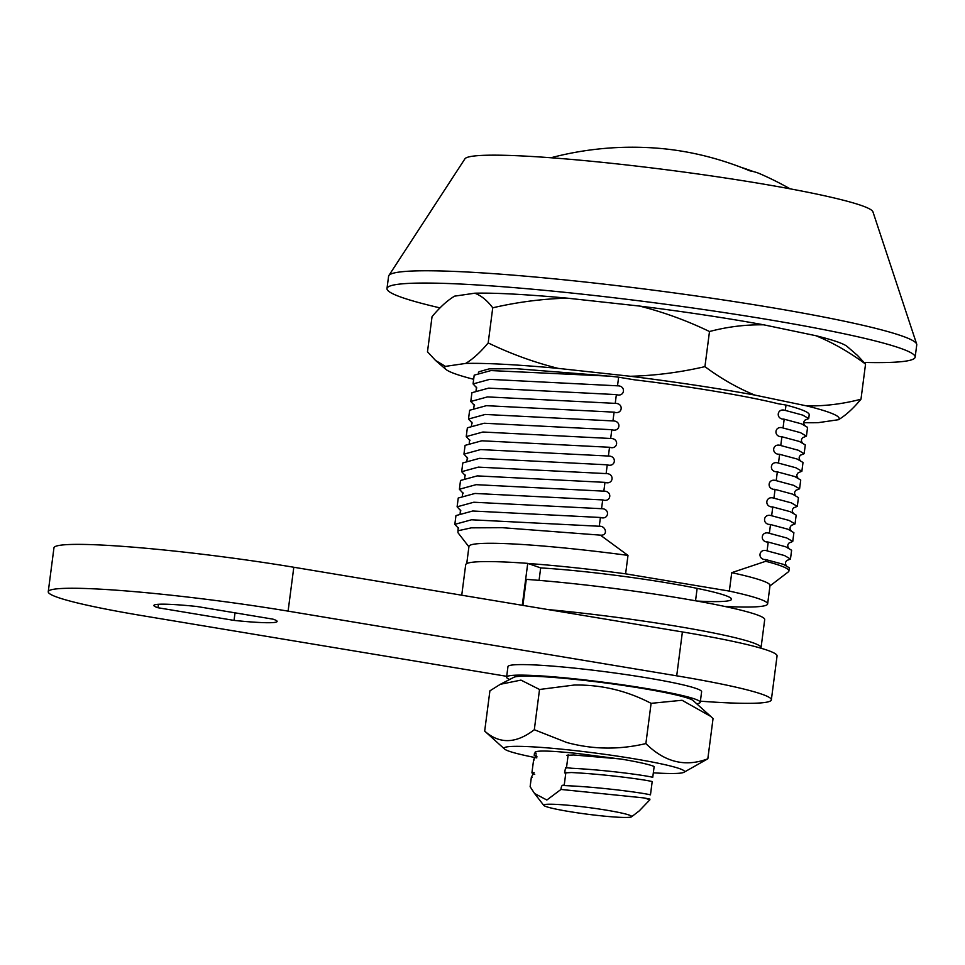 <?xml version="1.0" encoding="UTF-8"?>
<svg xmlns="http://www.w3.org/2000/svg" width="965" height="965" viewBox="0 0 965 965"><rect width="100%" height="100%" fill="white"/><g stroke="black" fill="none" stroke-linecap="round" stroke-linejoin="round"><path stroke-width="1.45" d="M539.061 580.375L540.677 567.915A115.402 8.806 7.4 0 1 725.125 595.405A115.402 8.806 7.4 0 1 731.542 599.241A115.402 8.806 7.4 0 1 697.007 601.05M440.016 307.895A266.304 20.313 7.4 0 1 386.989 288.535A266.304 20.313 7.4 0 1 555.876 291.43A266.304 20.313 7.4 0 1 915.158 357.122A266.304 20.313 7.4 0 1 864.218 362.442M386.989 288.535L388.593 276.243A266.304 20.313 7.4 0 1 388.859 275.532A266.304 20.313 7.4 0 1 557.468 279.15A266.304 20.313 7.4 0 1 916.666 344.071A266.304 20.313 7.4 0 1 916.75 344.843L915.158 357.122M388.859 275.532L464.913 158.839A205.871 15.705 7.4 0 1 595.26 161.638A205.871 15.705 7.4 0 1 872.939 211.83L916.666 344.071M803.761 422.682A198.874 15.163 -172.6 0 0 818.248 422.658L838.476 419.715A198.874 15.163 -172.6 0 0 806.68 405.903L754.678 395.047A198.874 15.163 -172.6 0 0 630.386 376.278L558.156 368.377A198.874 15.163 -172.6 0 0 504.333 364.324A198.874 15.163 -172.6 0 0 465.661 363.431C472.959 359.052 480.461 352.213 488.181 342.925L492.741 307.811C487.192 300.453 481.197 295.579 474.78 293.203A198.874 15.163 7.4 0 1 567.275 298.161L639.518 306.062A198.874 15.163 7.4 0 1 763.798 324.831L815.799 335.687A198.874 15.163 7.4 0 1 847.21 346.544L857.487 355.434M473.67 379.293A198.874 15.163 -172.6 0 1 445.818 369.33A198.874 15.163 -172.6 0 1 445.432 366.374L465.661 363.431M606.744 375.868L516.13 368.69L489.183 368.871L479.05 371.718L478.351 372.912M473.067 383.925L474.201 375.156L490.968 370.572L609.675 376.145A168.658 12.859 7.4 0 1 618.637 377.194L617.516 385.819L489.762 379.354L473.067 383.925L476.819 387.978M638.589 380.294L637.551 380.198A159.78 12.183 7.4 0 0 633.933 379.74L618.637 377.194M637.551 380.198C692.617 386.784 748.406 396.374 778.236 403.756L786.017 405.059A168.658 12.859 7.4 0 1 809.201 414.769L808.706 418.593L802.771 415.119L785.317 410.427C776.922 407.58 775.305 419.389 784.183 419.196L801.638 423.888L807.572 427.374L806.426 436.144L800.492 432.67L783.037 427.978C774.642 425.131 773.025 436.94 781.903 436.759L799.358 441.451L805.293 444.925L804.147 453.707L798.212 450.221L780.757 445.528C772.362 442.682 770.746 454.491 779.624 454.31L797.078 459.002L803.013 462.476L801.867 471.258L795.932 467.784L778.478 463.091C770.082 460.245 768.466 472.042 777.344 471.861L794.798 476.553L800.733 480.039L799.587 488.809L793.652 485.335L776.198 480.642C767.802 477.796 766.186 489.605 775.064 489.412L792.518 494.116L798.453 497.59L797.307 506.36L791.372 502.886L773.918 498.193C765.51 495.347 763.906 507.156 772.784 506.975L790.226 511.667L796.173 515.141L795.027 523.923L789.093 520.437L771.638 515.744C763.231 512.898 761.626 524.707 770.504 524.526L787.947 529.218L793.893 532.692L792.748 541.474L786.813 538L769.358 533.307C760.951 530.461 759.346 542.258 768.224 542.077L785.667 546.769L791.614 550.255L790.468 559.024L784.533 555.551L767.078 550.858C758.671 548.011 757.067 559.821 765.945 559.64L783.387 564.332L789.334 567.806L788.912 571.003A168.658 12.859 7.4 0 1 788.296 571.907L769.961 585.936M754.678 395.047C737.308 387.894 720.734 378.425 704.933 366.64C680.168 372.369 655.319 375.59 630.386 376.278M704.933 366.64L709.492 331.526C686.887 320.609 663.558 312.117 639.518 306.062M567.275 298.161C542.294 298.861 517.445 302.081 492.741 307.811M558.156 368.377C534.055 362.309 510.726 353.817 488.181 342.925M445.432 366.374L435.529 360.44L427.483 351.779L432.043 316.665C439.738 307.389 447.241 300.549 454.551 296.159L474.78 293.203M857.499 355.434L865.545 364.094C849.586 352.225 833.012 342.744 815.799 335.687M838.476 419.715C845.786 415.324 853.289 408.485 860.985 399.208L865.545 364.094M860.985 399.208C842.867 403.973 824.761 406.205 806.68 405.903M763.798 324.831C745.535 324.542 727.441 326.773 709.492 331.526M783.399 419.051L784.183 419.196L783.037 427.978M804.955 420.149L808.706 418.593M785.317 410.427L786.017 405.059M470.787 401.476L471.921 392.707L488.688 388.123L616.37 394.601L615.236 403.37L487.482 396.905L470.787 401.476L474.539 405.529M468.507 419.039L469.641 410.258L486.408 405.674L614.09 412.151L612.956 420.933L485.202 414.455L468.507 419.039L472.259 423.08M466.228 436.59L467.362 427.809L484.128 423.237L611.81 429.702L610.676 438.484L482.922 432.018L466.228 436.59L469.979 440.631M463.948 454.141L465.082 445.372L481.849 440.788L609.53 447.265L608.396 456.035L480.642 449.569L463.948 454.141L467.699 458.194M461.668 471.692L462.802 462.923L479.569 458.339L607.25 464.816L606.117 473.598L478.363 467.12L461.668 471.692L465.419 475.745M459.388 489.255L460.522 480.474L477.289 475.89L604.971 482.367L603.837 491.149L476.083 484.671L459.388 489.255L463.14 493.296M457.108 506.806L458.242 498.024L475.009 493.453L602.691 499.918L601.557 508.7L473.803 502.234L457.108 506.806L460.86 510.859M454.829 524.357L455.963 515.587L472.729 511.004L600.411 517.481L599.277 526.251L471.523 519.785L454.829 524.357L458.58 528.41M765.161 559.483L765.945 559.64L765.727 561.28A168.658 12.859 7.4 0 1 788.912 571.003M786.716 560.581L790.468 559.024M767.44 541.932L768.224 542.077L767.078 550.858M788.996 543.03L792.748 541.474M769.72 524.381L770.504 524.526L769.358 533.307M791.276 525.467L795.027 523.923M772 506.818L772.784 506.975L771.638 515.744M793.556 507.916L797.307 506.36M774.28 489.267L775.064 489.412L773.918 498.193M795.836 490.365L799.587 488.809M776.56 471.716L777.344 471.861L776.198 480.642M798.115 472.814L801.867 471.258M778.839 454.165L779.624 454.31L778.478 463.091M800.395 455.251L804.147 453.707M781.119 436.602L781.903 436.759L780.757 445.528M802.675 437.7L806.426 436.144M540.677 567.915L528.036 563.476A151.794 11.58 7.4 0 1 625.61 573.825L729.335 591.099A151.794 11.58 7.4 0 1 767.633 603.933A151.794 11.58 7.4 0 1 724.691 606.442M466.734 563.596L468.966 546.407A151.794 11.58 7.4 0 1 627.998 555.394L625.61 573.825M765.727 561.28L731.735 572.667A151.794 11.58 7.4 0 1 770.022 585.502L767.633 603.933M627.998 555.394L600.387 535.141C608.445 535.901 605.936 525.611 599.277 526.251M600.387 535.141L502.379 527.698L471.378 527.843L457.965 530.762L458.001 532.752L468.918 546.841M601.557 508.7C610.447 508.531 608.794 520.328 600.411 517.481L600.906 517.542M603.837 491.149C612.727 490.98 611.074 502.777 602.691 499.918L603.185 499.979M606.117 473.598C615.007 473.429 613.354 485.226 604.971 482.367L605.465 482.428M608.396 456.035C617.286 455.866 615.634 467.663 607.25 464.816L607.745 464.877M610.676 438.484C619.566 438.315 617.914 450.112 609.53 447.265L610.025 447.326M612.956 420.933C621.846 420.764 620.193 432.561 611.81 429.702L612.305 429.763M615.236 403.37C624.126 403.201 622.473 414.998 614.09 412.151L614.584 412.212M617.516 385.819C626.406 385.65 624.753 397.447 616.37 394.601L616.864 394.661M729.335 591.099L731.735 572.667M528.036 563.476L527.734 563.367A152.675 11.64 -172.6 0 0 465.697 564.718L461.74 595.212M522.282 605.284L527.734 563.367M536.805 757.887A90.975 6.936 7.4 0 1 504.526 749.021A90.975 6.936 7.4 0 1 571.232 750.179A90.975 6.936 7.4 0 1 683.883 772.326A90.975 6.936 7.4 0 1 653.329 772.832M504.526 749.021L484.683 731.084C499.448 744.232 515.998 743.786 534.308 729.721L566.745 742.495C592.739 749.552 619.108 749.901 645.875 743.581L651.098 703.34L682.062 700.264L710.638 716.344L713.051 718.551L707.827 758.792L683.883 772.326M484.683 731.084L489.906 690.844L500.34 684.294L520.955 680.108L539.531 689.48L574.211 685.041C601.171 684.571 626.804 690.663 651.098 703.34M500.34 684.294L513.838 677.309A90.975 6.936 7.4 0 1 580.351 679.963A90.975 6.936 7.4 0 1 693.196 700.614L710.638 716.344M700.397 701.181A168.658 12.859 -172.6 0 0 771.349 699.866L777.054 655.983A168.658 12.859 -172.6 0 0 682.4 631.942L293.806 567.251A168.658 12.859 -172.6 0 0 70.517 544.477A168.658 12.859 -172.6 0 0 53.956 547.843L48.25 591.726A168.658 12.859 -172.6 0 0 142.904 615.767L506.697 676.32M771.349 699.866A168.658 12.859 -172.6 0 0 676.706 675.826L288.101 611.135A168.658 12.859 -172.6 0 0 64.824 588.361A168.658 12.859 -172.6 0 0 48.25 591.726M158.441 604.283L157.983 607.745L234.037 620.399A62.134 4.741 -172.6 0 0 277.124 621.448A62.134 4.741 -172.6 0 0 273.011 619.156L196.969 606.503A62.134 4.741 -172.6 0 0 159.985 604.211A62.134 4.741 -172.6 0 0 153.881 605.441A62.134 4.741 -172.6 0 0 157.983 607.745M534.272 759.986L533.645 759.6L536.359 755.028L534.2 755.342L534.453 753.339L536.142 753.279L535.032 752.23M573.162 805.739A44.378 3.39 7.4 0 1 631.544 816.788A44.378 3.39 7.4 0 1 602.22 815.932A44.378 3.39 7.4 0 1 543.778 805.389A44.378 3.39 7.4 0 1 573.162 805.739M566.817 755.354L573.68 754.98L620.471 758.973A62.134 4.741 7.4 0 1 654.149 766.512L652.75 777.295C644.427 775.245 605.827 769.961 571.956 768.273L565.623 767.597L564.537 772.905L571.401 772.531C605.272 774.232 643.872 779.503 652.195 781.553L650.47 794.846C642.147 792.796 603.547 787.524 569.676 785.824L564.175 785.558C562.33 784.521 561.268 785.812 560.979 789.442L643.848 797.91A62.134 4.741 7.4 0 1 649.819 799.864L639.228 810.902L631.544 816.788M565.9 772.265L564.175 785.558L563.343 785.172M568.18 754.714L566.455 768.007M509.665 679.481A97.646 7.443 7.4 0 1 506.589 677.128A97.646 7.443 7.4 0 1 571.461 678.492A97.646 7.443 7.4 0 1 700.252 702.291A97.646 7.443 7.4 0 1 696.682 703.775M506.589 677.128L507.964 666.598A97.646 7.443 7.4 0 1 572.824 667.961A97.646 7.443 7.4 0 1 701.615 691.748L700.252 702.291M753.363 171.565A289.838 224.363 -20.3 0 0 740.867 167.247M790.033 188.802A319.56 319.56 0 0 0 759.829 173.724A310.887 102.978 127.7 0 0 757.248 172.723A310.887 102.978 127.7 0 0 749.95 170.877A289.838 246.473 -138.6 0 0 657.623 148.212A319.56 319.56 0 0 0 550.967 157.753M760.842 648.191A150.902 11.508 -172.6 0 0 761.047 647.708A150.902 11.508 -172.6 0 0 548.011 609.566M761.047 647.708L764.702 619.614A150.902 11.508 -172.6 0 0 683.208 598.65A150.902 11.508 -172.6 0 0 526.287 579.374L522.909 605.393M534.308 729.721L539.531 689.48M645.875 743.581C664.752 762.254 685.403 767.32 707.827 758.792M643.848 797.91L649.915 799.104L649.819 799.864M614.5 758.297L577.661 753.508C550.834 750.71 536.624 750.3 535.032 752.29M560.979 789.442L546.841 800.021L534.55 793.483L530.123 786.692L531.365 777.151L534.079 772.579L531.92 772.893L534.731 774.364M531.992 777.537L531.365 777.151M533.645 759.6L531.92 772.893M534.2 755.342L537.01 756.813M235.026 612.835L234.037 620.399M293.806 567.251L288.101 611.135M682.4 631.942L676.706 675.826M445.818 369.33L435.529 360.44M804.762 425.408C803.182 423.297 803.423 421.416 805.486 419.787M787.247 560.219C785.172 561.883 784.931 563.753 786.523 565.84M789.527 542.656C787.452 544.332 787.211 546.202 788.803 548.289M791.807 525.105C789.732 526.769 789.491 528.651 791.083 530.738M794.086 507.554C792.012 509.218 791.77 511.1 793.363 513.175M796.366 490.003C794.292 491.668 794.05 493.537 795.643 495.624M798.646 472.44C796.571 474.117 796.33 475.986 797.922 478.073M800.926 454.889C798.851 456.554 798.61 458.435 800.202 460.522M803.206 437.338C801.131 439.003 800.89 440.884 802.482 442.959M458.254 527.59L457.965 530.762M460.534 510.039L460.112 513.344M462.826 492.488L462.392 495.793M465.106 474.925L464.672 478.23M467.386 457.374L466.951 460.679M469.666 439.823L469.231 443.128M471.945 422.272L471.511 425.577M474.225 404.709L473.791 408.014M476.505 387.158L476.071 390.463M695.536 600.785L697.14 588.373M543.778 805.389L534.803 793.797"/></g></svg>
